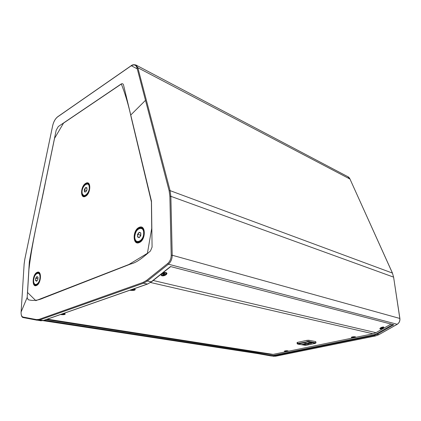 <?xml version="1.0" encoding="UTF-8"?>
<svg xmlns="http://www.w3.org/2000/svg" width="421" height="421" viewBox="0 0 421 421"><rect width="100%" height="100%" fill="white"/><g stroke="black" fill="none" stroke-linecap="round" stroke-linejoin="round"><path stroke-width="0.63" d="M160.627 274.581L161.727 275.744C164.474 276.529 168.71 273.529 166.111 272.624L162.969 272.724M380.131 329.033C382.647 328.754 383.852 328.091 383.747 327.033L383.673 327.006C382.1 327.001 380.826 327.512 379.847 328.543L380.131 329.033M351.609 337.542C353.793 337.658 355.103 337.442 355.529 336.895L355.245 336.789C353.577 336.642 352.261 336.805 351.298 337.274L351.609 337.542M284.68 351.393C286.654 351.488 287.811 351.314 288.153 350.872L284.286 351.14L284.68 351.393M60.55 314.534L60.956 314.613C63.729 314.845 65.155 314.619 65.239 313.924L63.613 313.461M129.968 290.211L130.378 290.322C133.594 290.632 135.225 290.311 135.278 289.353L133.81 288.869M85.421 184.545L87.747 183.956L89.626 185.756M36.385 273.803L38.316 273.113L40.106 274.366M141.614 228.34L141.856 228.403C143.019 228.792 143.798 229.813 144.187 231.466M63.508 123.127L54.556 138.362L45.705 181.062C40.153 209.89 32.422 239.402 28.928 269.519L27.544 292.495L35.832 300.662L128.952 264.472L147.413 253.3L151.723 228.329L151.407 201.891L131.436 118.459C128.642 105.439 125.274 93.962 121.332 84.032L63.508 123.127M58.298 126.537L121.043 84.074C122.258 83.369 123.079 83.653 123.506 84.926L151.481 201.18L152.081 247.106L150.444 250.99C143.85 256.621 137.43 262.499 130.557 264.041L43.51 298.01C37.99 300.499 32.864 301.057 28.128 299.689L27.181 297.437L29.323 261.894C32.107 246.196 35.306 230.04 38.937 213.415L56.188 130.221L58.298 126.537M393.688 324.765L170.5 266.535L393.688 324.765M257.763 352.419L257.536 353.556L43.005 320.655L257.541 353.556L271.113 355.966L257.541 353.556M141.477 240.575L139.819 241.722L137.599 241.812M37.743 284.328L37.059 284.738L35.548 284.78L34.101 283.396M86.437 195.381L83.858 195.702L82.342 193.844M169.137 190.766L136.983 67.786C135.946 64.771 133.931 64.166 130.942 65.981L57.645 116.87C55.314 118.738 53.667 121.622 52.709 125.526L24.807 259.283L24.123 264.256L21.087 312.293C21.029 315.003 21.666 316.581 23.002 317.039L36.548 319.602L39.064 319.365L142.972 282.459L146.592 280.386L167.69 263.514C169.952 261.478 171.126 258.72 171.2 255.247L169.874 196.307L169.137 190.766L170.095 190.639L170.858 196.328L172.215 255.242C172.168 259.026 170.894 262.009 168.411 264.199L147.308 281.039L143.572 283.175L39.616 319.955L37.174 320.218L36.548 319.602M36.98 320.186L23.465 317.623L23.002 317.039M272.997 356.25L275.708 356.213L375.543 335.926L378.874 334.669L397.066 324.354C399.14 322.991 400.055 321.018 399.818 318.423L393.598 277.129L392.398 273.029L349.962 179.009L347.814 176.678C348.551 176.915 349.288 177.715 350.03 179.078L137.83 67.718L170.095 190.639L392.467 273.087L350.04 179.178M137.262 68.849L131.457 65.818L132.736 65.102M347.814 176.678L135.967 65.034L137.83 67.718L136.983 67.786M140.772 234.55L140.33 235.107L140.33 236.16M140.33 235.107L137.578 234.286L139.188 232.255L140.803 232.913L140.809 235.607M139.383 237.349L137.799 236.891L139.262 237.502M140.809 235.623L139.298 237.523M139.298 232.455L140.767 233.055L139.188 232.255M139.188 237.66L137.578 236.981L137.799 234.365L139.304 232.46M37.906 278.702L35.706 278.228L36.922 276.571L38.011 277.25L37.874 279.597L36.743 281.128M37.001 280.733L35.759 280.486L36.732 281.102M37.874 279.597L36.68 281.17M36.995 276.729L37.985 277.344L36.922 276.571M36.653 281.254L35.569 280.565L35.89 278.292L37.027 276.744M86.873 188.271L85.442 187.666L86.842 187.655L87.042 189.797M86.605 190.534L84.258 189.787L85.442 187.666M87.058 189.776L85.921 191.802M85.868 191.902L84.468 191.902L85.895 191.808M303.925 344.12L306.493 344.267L303.299 344.936L301.557 344.62L304.557 344.236L303.909 343.941L304.736 343.768L306.493 344.267M308.73 344.031L305.42 343.568L308.73 344.031L305.767 343.304L305.42 343.568M310.088 342.82L311.819 343.147L308.588 343.825L306.851 343.504L309.251 342.999M304.599 343.741L307.914 344.204L304.599 343.741L304.946 343.478L307.914 344.204M304.083 344.152L301.557 344.62M311.819 343.147L310.072 342.636M309.409 343.026L306.851 343.504M162.969 273.934L164.369 273.55M133.236 289.422L132.457 289.343L132.468 289.874L133.341 289.68L133.231 289.427M131.457 289.69L132.478 289.964L131.42 289.706M62.187 313.961L62.134 314.308L61.619 314.155M63.145 313.908L63.203 314.271L62.134 314.308M286.143 350.956L285.533 351.177M286.78 350.961L286.154 351.214M352.872 337.126L354.145 337.095M353.593 337.016L353.651 337.3L352.709 337.168M381.584 327.896L381.736 328.301L382.578 327.675M382.289 327.675L382.51 328.012L381.184 328.306M163.116 274.024L163.232 274.687L164.353 274.45L164.858 273.85M164.153 273.803L164.416 274.539L163.206 274.797L162.632 274.329M62.524 313.84L63.529 314.019M285.606 351.035L286.896 350.967M354.166 337.1L353.651 337.3M353.203 337.032L354.008 337L353.203 337.032M382.61 327.664L382.51 328.012M382.042 327.68L382.663 327.664M381.31 328.022L381.168 328.343L381.305 328.022M381.747 328.369L381.168 328.343M164.895 273.871L164.274 273.492L164.969 273.882L164.416 274.539M163.132 273.734L164.311 273.482L164.969 273.882M163.206 274.797L162.543 274.403L163.095 273.739L164.311 273.482M162.606 274.366L163.101 273.745M297.536 342.373L297.652 343.547L308.867 341.442L316.039 342.868L315.718 341.584L308.767 340.252L307.067 340.326L297.536 342.373L297.058 342.594L297.184 343.762L297.747 343.689L297.805 344.031L297.468 343.968M150.581 282.502L373.017 333.795L273.118 354.393L270.729 354.429M373.017 333.795L375.948 332.674L390.972 324.107M161.164 274.171L161.19 274.603M380.295 328.059L380.174 328.548M63.46 313.513L64.797 314.024L64.702 313.666M161.159 274.16L161.206 274.702L161.438 273.939M162.28 273.271L162.353 273.234C164.327 272.445 165.632 272.513 166.274 273.429L165.979 274.271M380.41 328.785L380.589 327.991C381.947 327.18 382.942 326.954 383.563 327.317L383.526 327.575M351.74 337.353L352.94 336.832L355.113 337.047M284.917 350.94C286.312 350.656 287.275 350.646 287.822 350.914L287.501 351.151C287.801 350.73 286.959 350.677 284.964 350.993C284.654 351.414 285.496 351.467 287.49 351.151C285.885 351.43 284.928 351.424 284.628 351.13L284.917 350.94M63.271 313.577C64.923 313.834 65.139 314.134 63.918 314.482L60.887 314.413L64.681 314.187M162.411 273.329C160.643 275.255 161.543 275.797 165.095 274.95C166.874 273.024 165.979 272.482 162.411 273.329M380.647 328.043C380.095 329.085 380.931 329.075 383.147 328.001C383.705 326.954 382.873 326.964 380.647 328.043M352.961 336.889C351.172 337.368 351.477 337.547 353.882 337.437C355.677 336.963 355.371 336.779 352.961 336.889M133.583 288.948L134.836 289.532L134.609 289.858L130.378 290.069L134.567 289.869C134.999 289.49 134.599 289.206 133.383 289.017M87.747 183.956C88.678 184.314 89.236 185.261 89.426 186.813C89.994 190.913 86.321 196.744 83.858 195.702C82.853 195.323 82.263 194.339 82.09 192.739C81.569 188.64 85.168 182.888 87.747 183.956M89.226 186.84C88.699 180.235 81.306 186.414 82.116 192.692C82.548 199.328 90.062 193.244 89.226 186.84M38.316 273.113C39.611 273.529 40.232 275.008 40.163 277.555C39.516 282.096 37.979 284.507 35.548 284.78C34.169 284.343 33.527 282.833 33.617 280.26C34.254 275.744 35.822 273.361 38.316 273.113M39.974 277.565C40.505 270.319 33.891 273.213 33.633 280.239C33.033 287.448 39.706 284.733 39.974 277.565M137.646 229.608C138.904 228.382 140.146 227.929 141.372 228.256C142.966 228.85 143.803 230.445 143.887 233.05C143.198 238.775 141.019 241.68 137.351 241.759C136.146 241.37 135.346 240.323 134.962 238.607M143.661 233.055C143.808 224.682 134.546 228.745 134.773 236.818C134.504 245.159 143.882 241.333 143.661 233.055M139.162 227.382C145.919 223.972 146.061 240.086 139.219 242.591C132.468 245.722 132.483 229.94 139.162 227.382M139.393 242.122L141.335 240.728C143.672 237.981 144.608 234.823 144.15 231.261C143.382 228.198 141.777 227.093 139.335 227.945C133.11 230.329 133.099 245.043 139.393 242.122M37.148 272.345C42 269.85 41.274 283.801 36.422 285.527C31.591 287.811 32.396 274.118 37.148 272.345M36.616 285.106L37.558 284.501C40.184 281.407 41 277.955 40.011 274.139C39.379 272.797 38.474 272.355 37.295 272.824C32.859 274.476 32.117 287.243 36.616 285.106M85.837 183.298C91.31 179.925 90.973 193.686 85.463 196.312C80.006 199.475 80.448 185.956 85.837 183.298M85.647 195.923L86.252 195.528C89.063 192.76 90.168 189.424 89.562 185.524C88.889 183.551 87.7 182.972 85.995 183.793C80.964 186.271 80.558 198.875 85.647 195.923M145.492 100.34L130.757 115.012M21.103 312.003L27.181 297.437M44.326 320.218L257.657 353.103L270.892 355.44L273.497 355.398L373.443 334.927L376.648 333.711L392.725 324.559M375.658 335.9L373.795 335.526L273.834 355.924L275.771 356.213L271.124 355.966L273.834 355.924L273.497 355.398M40.679 320.755L43.289 320.518L147.366 284.043L143.572 283.175L142.972 282.459M39.064 319.365L39.616 319.955L43.537 320.492L40.837 320.781L23.45 317.618C21.908 317.539 21.113 315.776 21.061 312.335L21.087 312.293M43.537 320.492L147.618 284.028L151.107 281.917L170.5 266.535M146.592 280.386L147.308 281.039L151.444 281.865L170.51 266.746M393.909 324.728L377.132 334.263L378.958 334.658L375.6 335.926L275.834 356.187M376.648 333.711L377.132 334.263L373.795 335.526L373.443 334.927M397.192 324.275L168.411 264.199L167.69 263.514M171.2 255.247L172.215 255.242L399.887 318.471L393.598 277.129L170.858 196.328L169.874 196.307M270.892 355.44L271.119 355.966M151.444 281.865L147.839 283.865M392.461 273.171L393.614 277.255M399.834 318.534L399.887 318.471C400.129 321.007 399.213 322.97 397.145 324.349L379.005 334.595M21.087 312.382L21.076 312.04M57.977 116.633L57.645 116.87M131.457 65.818L130.942 65.981M137.578 236.981L137.578 234.286M35.569 280.565L35.706 278.228M86.826 187.829L85.568 187.834L84.458 189.824L84.653 191.802M84.468 191.902L84.258 189.787M315.266 343.262L307.614 341.989L298.036 344.146L305.714 345.378L315.145 343.404L315.45 342.941M61.755 314.113L63.466 314.003M285.585 351.125L286.848 350.967M315.145 343.404L315.482 343.168M308.356 341.957L315.345 342.926M297.921 344.041L308.435 341.62M307.509 341.673L307.614 341.989M298.036 343.689L298.142 344.004M297.768 343.752L298.005 344.152L305.746 345.373M133.431 289.753L132.478 289.964M63.587 314.034L63.203 314.271M285.58 351.146L286.848 351.109M381.131 328.38L382.636 327.675M162.543 274.403L163.095 273.739M134.804 289.427L134.688 289.769M355.15 336.8L353.887 337.437L351.646 337.116M383.52 327.254L383.068 326.98M166.242 273.334L166.221 273.234C165.774 272.434 164.669 272.282 162.901 272.776M297.784 343.915L307.467 341.678M307.435 341.684L308.504 341.626M308.567 341.636L315.518 342.952L308.53 341.636L297.931 343.71M164.158 272.461L166.063 272.945M315.513 343.194L315.724 342.91L308.772 341.589L297.747 343.689M297.536 343.983L297.184 343.762M315.718 341.584L315.724 342.91M308.767 340.252L308.772 341.589M307.067 340.326L307.283 341.657M47.336 319.165L273.118 354.393M153.186 280.481L375.948 332.674M380.189 328.148L380.189 328.627C380.758 329.033 381.747 328.822 383.163 327.996L383.563 327.317L383.21 326.97M161.206 274.702C161.801 275.65 163.106 275.734 165.116 274.95L166.274 273.429L165.106 272.429M137.841 241.896L137.351 241.759C135.673 241.144 134.799 239.512 134.736 236.855C135.425 231.15 137.641 228.282 141.372 228.256L141.856 228.403M141.335 240.728C143.656 237.976 144.598 234.818 144.15 231.261M37.558 284.501C40.142 281.396 40.958 277.944 40.011 274.139M86.252 195.528C89.031 192.75 90.136 189.413 89.562 185.524M24.097 264.309L24.786 259.294L52.683 125.563C53.656 121.548 55.356 118.59 57.766 116.696L131.063 65.797C132.205 64.713 133.841 64.455 135.967 65.034M140.767 233.002L140.772 235.602L139.219 237.555M37.985 277.307L37.858 279.576M86.821 187.745L87.026 189.782L85.879 191.834M85.895 191.802L84.621 191.802M305.73 345.378L315.161 343.404M133.225 289.422L133.352 289.701M132.452 289.343L133.257 289.427M62.518 313.845L63.555 314.029M381.3 328.027L382.047 327.68M315.497 343.204L316.039 342.868M46.205 319.56L270.85 354.45"/></g></svg>
